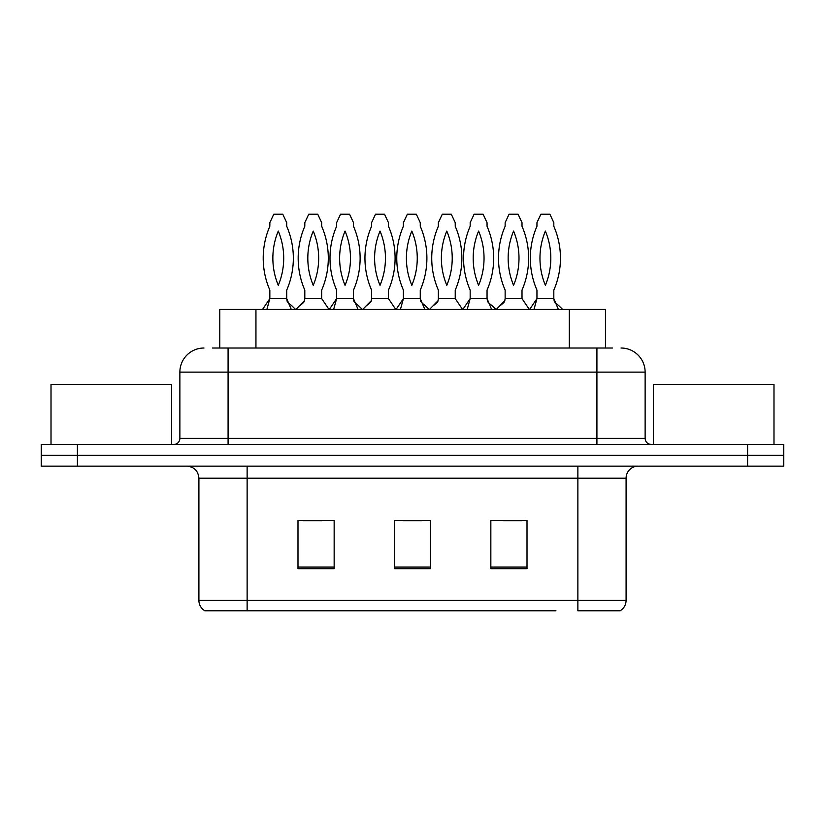 <?xml version="1.0" encoding="UTF-8"?>
<svg xmlns="http://www.w3.org/2000/svg" width="825" height="825" viewBox="0 0 825 825"><rect width="100%" height="100%" fill="white"/><g stroke="black" fill="none" stroke-linecap="round" stroke-linejoin="round"><path stroke-width="1.24" d="M219.78 348.016L219.78 309.437L605.457 309.437L605.457 348.016M626.092 600.414C625.948 604.911 623.978 608.365 620.183 610.778L577.871 610.778L577.871 600.414L626.092 600.414L626.092 478.191A12.055 12.055 0 0 1 638.148 466.135M555.937 610.778L204.817 610.778A12.055 12.055 0 0 1 198.907 600.414L198.907 478.191C198.196 470.869 194.174 466.857 186.852 466.135M783.75 466.135L783.75 455.287L41.25 455.287L41.25 466.135L77.406 466.135L77.406 455.287L41.25 455.287L41.25 444.438L77.406 444.438L77.406 455.287L783.75 455.287L783.75 466.135L77.406 466.135M527.01 568.714L527.01 520.503L490.844 520.503L490.844 568.714L527.01 568.714M334.156 568.714L334.156 520.503L297.99 520.503L297.99 568.714L334.156 568.714M430.578 568.714L430.578 520.503L394.422 520.503L394.422 568.714L430.578 568.714M303.414 520.74L321.492 520.74M503.745 520.74L521.823 520.74M403.58 520.74L421.657 520.74M212.963 348.016L612.583 348.016M212.417 348.016L228.082 348.016L228.082 372.116L179.871 372.116L179.871 438.415A6.022 6.022 0 0 1 173.838 444.438M203.971 348.016A24.111 24.111 0 0 0 179.871 372.116M621.029 348.016A24.111 24.111 0 0 1 645.129 372.116L645.129 438.415C645.459 442.045 647.47 444.056 651.162 444.438M783.75 455.287L783.75 444.438L77.406 444.438M295.577 309.437L291.442 305.425C288.41 303.146 286.945 301.568 287.038 300.702L286.718 298.598L291.277 309.437M262.536 309.437L269.837 298.598L269.837 290.111A80.159 80.159 0 0 1 269.837 226.277L269.837 222.657L273.776 214.222L282.779 214.222L286.718 222.657L286.718 226.277A80.159 80.159 0 0 1 286.718 290.111L286.718 298.598L269.837 298.598L266.877 309.437M278.283 285.316A70.517 70.517 0 0 1 278.283 231.072A70.517 70.517 0 0 1 278.283 285.316M295.938 309.437L304.477 300.702L304.807 298.598L321.678 298.598L321.678 290.111A80.159 80.159 0 0 0 321.678 226.277L321.678 222.657L317.749 214.222L308.746 214.222L304.807 222.657L304.807 226.277A80.159 80.159 0 0 0 304.807 290.111L304.807 298.598M328.989 309.437L321.678 298.598M313.242 231.072A70.517 70.517 0 0 0 313.242 285.316A70.517 70.517 0 0 0 313.242 231.072M362.361 309.437L358.225 305.425C355.183 303.146 353.719 301.568 353.822 300.702L353.492 298.598L358.05 309.437M329.309 309.437L336.621 298.598L336.621 290.111A80.159 80.159 0 0 1 336.621 226.277L336.621 222.657L340.55 214.222L349.563 214.222L353.492 222.657L353.492 226.277A80.159 80.159 0 0 1 353.492 290.111L353.492 298.598L336.621 298.598L333.651 309.437M345.056 285.316A70.517 70.517 0 0 1 345.056 231.072A70.517 70.517 0 0 1 345.056 285.316M429.134 309.437L424.999 305.425C421.967 303.146 420.492 301.568 420.595 300.702L420.265 298.598L424.834 309.437M396.082 309.437L403.394 298.598L403.394 290.111A80.159 80.159 0 0 1 403.394 226.277L403.394 222.657L407.333 214.222L416.336 214.222L420.265 222.657L420.265 226.277A80.159 80.159 0 0 1 420.265 290.111L420.265 298.598L403.394 298.598L400.434 309.437M411.83 285.316A70.517 70.517 0 0 1 411.83 231.072A70.517 70.517 0 0 1 411.83 285.316M495.907 309.437L491.772 305.425C488.74 303.146 487.276 301.568 487.369 300.702L487.049 298.598L491.607 309.437M462.866 309.437L470.168 298.598L470.168 290.111A80.159 80.159 0 0 1 470.168 226.277L470.168 222.657L474.107 214.222L483.11 214.222L487.049 222.657L487.049 226.277A80.159 80.159 0 0 1 487.049 290.111L487.049 298.598L470.168 298.598L467.208 309.437M478.613 285.316A70.517 70.517 0 0 1 478.613 231.072A70.517 70.517 0 0 1 478.613 285.316M562.691 309.437L558.556 305.425C555.514 303.146 554.049 301.568 554.153 300.702L553.822 298.598L558.381 309.437M529.64 309.437L536.951 298.598L536.951 290.111A80.159 80.159 0 0 1 536.951 226.277L536.951 222.657L540.88 214.222L549.893 214.222L553.822 222.657L553.822 226.277A80.159 80.159 0 0 1 553.822 290.111L553.822 298.598L536.951 298.598L533.981 309.437M545.387 285.316A70.517 70.517 0 0 1 545.387 231.072A70.517 70.517 0 0 1 545.387 285.316M362.722 309.437L371.26 300.702L371.58 298.598L388.462 298.598L388.462 290.111A80.159 80.159 0 0 0 388.462 226.277L388.462 222.657L384.522 214.222L375.519 214.222L371.58 222.657L371.58 226.277A80.159 80.159 0 0 0 371.58 290.111L371.58 298.598M395.763 309.437L388.462 298.598M380.026 231.072A70.517 70.517 0 0 0 380.026 285.316A70.517 70.517 0 0 0 380.026 231.072M429.495 309.437L438.034 300.702L438.364 298.598L455.235 298.598L455.235 290.111A80.159 80.159 0 0 0 455.235 226.277L455.235 222.657L451.296 214.222L442.293 214.222L438.364 222.657L438.364 226.277A80.159 80.159 0 0 0 438.364 290.111L438.364 298.598M462.547 309.437L455.235 298.598M446.799 231.072A70.517 70.517 0 0 0 446.799 285.316A70.517 70.517 0 0 0 446.799 231.072M496.268 309.437L504.807 300.702L505.137 298.598L522.008 298.598L522.008 290.111A80.159 80.159 0 0 0 522.008 226.277L522.008 222.657L518.079 214.222L509.066 214.222L505.137 222.657L505.137 226.277A80.159 80.159 0 0 0 505.137 290.111L505.137 298.598M529.32 309.437L522.008 298.598M513.573 231.072A70.517 70.517 0 0 0 513.573 285.316A70.517 70.517 0 0 0 513.573 231.072M171.548 444.438L171.548 384.419L51.016 384.419L51.016 444.438M773.984 444.438L773.984 384.419L653.452 384.419L653.452 444.438M255.946 348.016L255.946 309.437M569.302 348.016L569.302 309.437M577.871 466.135L577.871 478.191L198.907 478.191M626.092 478.191L577.871 478.191L577.871 600.414L247.129 600.414L247.129 610.778M198.907 600.414L247.129 600.414L247.129 466.135M747.594 466.135L747.594 444.438M430.578 567.043L394.422 567.043M334.156 567.043L297.99 567.043M527.01 567.043L490.844 567.043M228.082 444.438L228.082 438.415L645.129 438.415M179.871 438.415L228.082 438.415L228.082 372.116L596.918 372.116L596.918 444.438M645.129 372.116L596.918 372.116L596.918 348.016M300.073 305.425C303.115 303.146 304.58 301.568 304.477 300.702M366.857 305.425C369.889 303.146 371.353 301.568 371.26 300.702M433.63 305.425C436.662 303.146 438.137 301.568 438.034 300.702M500.404 305.425C503.446 303.146 504.91 301.568 504.807 300.702"/></g></svg>
